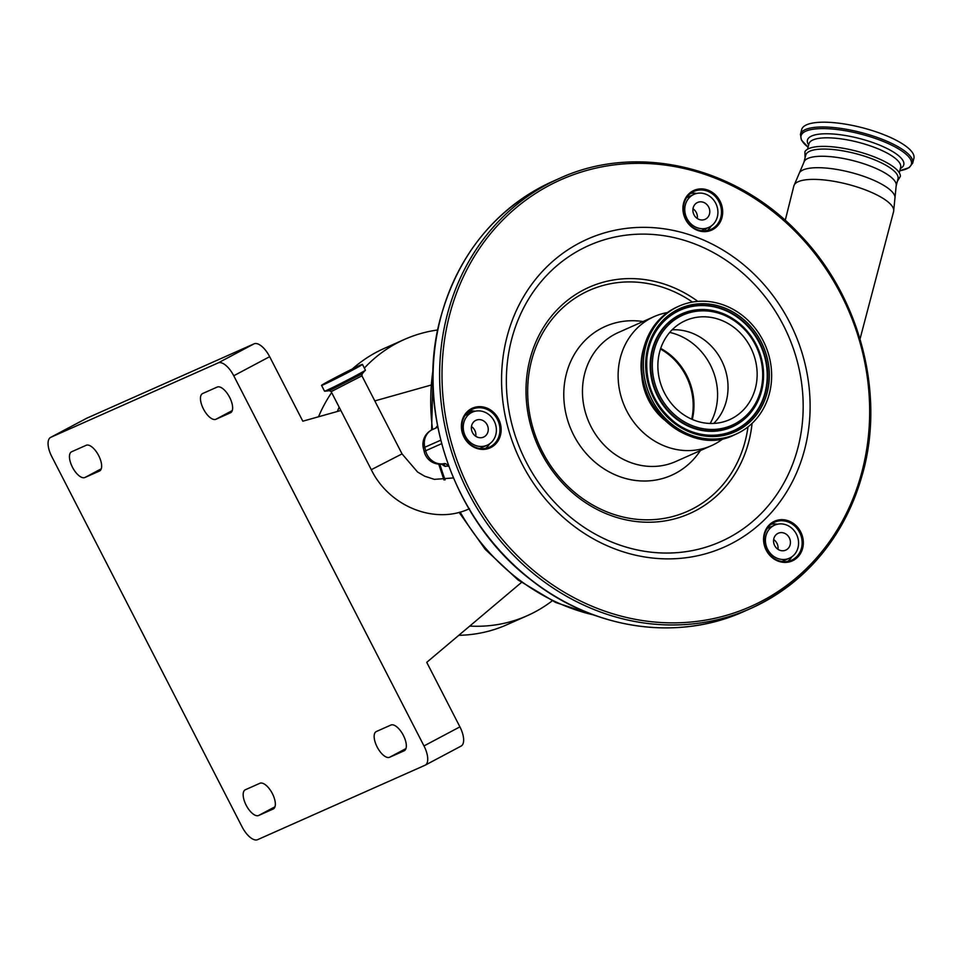 <?xml version="1.0" encoding="UTF-8"?>
<svg xmlns="http://www.w3.org/2000/svg" width="962" height="962" viewBox="0 0 962 962"><rect width="100%" height="100%" fill="white"/><g stroke="black" fill="none" stroke-linecap="round" stroke-linejoin="round"><path stroke-width="1.44" d="M351.238 370.779A22.992 0.637 -27.2 0 0 362.446 364.37A22.992 0.637 -27.2 0 0 332.756 378.992A22.992 0.637 -27.2 0 0 321.548 385.389A22.992 0.637 -27.2 0 0 351.238 370.779M349.927 371.356L359.547 365.861L351.082 369.697L324.447 383.898L349.927 371.356M448.653 465.933L444.961 466.354L441.45 464.129M797.991 547.679A18.098 16.258 66 0 0 792.508 528.86A18.098 16.258 66 0 0 774.638 525.144A18.098 16.258 66 0 0 765.98 535.702A18.098 16.258 66 0 0 771.476 554.521A18.098 16.258 66 0 0 789.345 558.237A18.098 16.258 66 0 0 797.991 547.679M790.151 544.745A9.235 8.285 66 0 0 787.349 535.149A9.235 8.285 66 0 0 778.246 533.249A9.235 8.285 66 0 0 773.833 538.636A9.235 8.285 66 0 0 776.635 548.232A9.235 8.285 66 0 0 785.738 550.132A9.235 8.285 66 0 0 790.151 544.745M777.969 549.314A9.235 8.285 66 0 0 773.64 539.574M495.815 434.656A18.098 16.258 66 0 0 490.319 415.849A18.098 16.258 66 0 0 472.45 412.133A18.098 16.258 66 0 0 463.804 422.691A18.098 16.258 66 0 0 469.3 441.498A18.098 16.258 66 0 0 487.157 445.214A18.098 16.258 66 0 0 495.815 434.656M487.974 431.734A9.235 8.285 66 0 0 485.173 422.138A9.235 8.285 66 0 0 476.058 420.238A9.235 8.285 66 0 0 471.645 425.625A9.235 8.285 66 0 0 474.446 435.221A9.235 8.285 66 0 0 483.561 437.109A9.235 8.285 66 0 0 487.974 431.734M475.781 436.291A9.235 8.285 66 0 0 471.452 426.551M705.687 230.82A18.098 16.258 -114 0 1 705.976 228.655M685.329 204.918A18.098 16.258 66 0 0 690.824 223.725A18.098 16.258 66 0 0 708.693 227.441A18.098 16.258 66 0 0 717.339 216.895A18.098 16.258 66 0 0 711.856 198.076A18.098 16.258 66 0 0 693.987 194.36A18.098 16.258 66 0 0 685.329 204.918M709.499 213.961A9.235 8.285 66 0 0 706.697 204.365A9.235 8.285 66 0 0 697.582 202.465A9.235 8.285 66 0 0 693.169 207.852A9.235 8.285 66 0 0 695.971 217.448A9.235 8.285 66 0 0 705.086 219.336A9.235 8.285 66 0 0 709.499 213.961M697.318 218.518A9.235 8.285 66 0 0 692.989 208.778M688.383 196.849A16.294 14.634 66 0 0 687.06 197.03M489.706 443.771A20.815 18.699 -114 0 1 485.521 448.4M791.882 556.782A20.815 18.699 -114 0 1 787.71 561.411M711.231 225.998A20.815 18.699 -114 0 1 707.058 230.627M462.494 421.308A20.815 18.699 66 0 0 468.807 442.941A20.815 18.699 66 0 0 489.357 447.21A20.815 18.699 66 0 0 499.302 435.077A20.815 18.699 66 0 0 492.989 413.444A20.815 18.699 66 0 0 472.438 409.163A20.815 18.699 66 0 0 462.494 421.308M764.67 534.319A20.815 18.699 66 0 0 770.995 555.952A20.815 18.699 66 0 0 791.534 560.233A20.815 18.699 66 0 0 801.49 548.087A20.815 18.699 66 0 0 795.177 526.454A20.815 18.699 66 0 0 774.626 522.186A20.815 18.699 66 0 0 764.67 534.319M684.018 203.535A20.815 18.699 66 0 0 690.343 225.168A20.815 18.699 66 0 0 710.882 229.437A20.815 18.699 66 0 0 720.839 217.304A20.815 18.699 66 0 0 714.513 195.671A20.815 18.699 66 0 0 693.975 191.39A20.815 18.699 66 0 0 684.018 203.535M500.468 435.209A21.729 19.505 -114 0 1 476.094 448.16A21.729 19.505 -114 0 1 462.061 420.839A21.729 19.505 -114 0 1 486.435 407.9A21.729 19.505 -114 0 1 500.468 435.209M802.657 548.232A21.729 19.505 -114 0 1 778.282 561.171A21.729 19.505 -114 0 1 764.237 533.862A21.729 19.505 -114 0 1 788.612 520.911A21.729 19.505 -114 0 1 802.657 548.232M722.005 217.436A21.729 19.505 -114 0 1 697.618 230.387A21.729 19.505 -114 0 1 683.585 203.078A21.729 19.505 -114 0 1 707.96 190.127A21.729 19.505 -114 0 1 722.005 217.436M747.979 426.924A120.899 108.574 -114 0 1 745.261 440.849A120.899 108.574 -114 0 1 609.595 512.914A120.899 108.574 -114 0 1 531.469 360.894A120.899 108.574 -114 0 1 692.472 302.056M643.037 321.536A81.457 73.16 66 0 0 566.341 373.941A81.457 73.16 66 0 0 607.551 470.995A81.457 73.16 66 0 0 700.396 450.565M723.4 438.468A70.599 63.408 -114 0 1 711.435 445.659A70.599 63.408 -114 0 1 641.762 431.156A70.599 63.408 -114 0 1 620.334 357.792A70.599 63.408 -114 0 1 654.088 316.63A70.599 63.408 -114 0 1 667.436 312.554M645.562 346.969A70.058 62.915 -114 0 1 679.052 306.12A70.058 62.915 -114 0 1 748.196 320.502A70.058 62.915 -114 0 1 769.444 393.302A70.058 62.915 -114 0 1 735.966 434.163A70.058 62.915 -114 0 1 666.822 419.781A70.058 62.915 -114 0 1 645.562 346.969M659.571 352.212A54.221 48.689 -114 0 1 685.485 320.599A54.221 48.689 -114 0 1 738.996 331.722A54.221 48.689 -114 0 1 755.447 388.071A54.221 48.689 -114 0 1 729.533 419.685A54.221 48.689 -114 0 1 676.021 408.549A54.221 48.689 -114 0 1 659.571 352.212M672.137 329.798A54.221 48.689 -114 0 1 687.253 331.517A54.221 48.689 -114 0 1 726.334 401.01A54.221 48.689 -114 0 1 722.606 411.051A54.221 48.689 -114 0 1 713.756 423.424M660.485 349.038A59.884 53.776 -114 0 1 691.678 419.179M664.477 419.985A57.66 51.78 -114 0 1 641.678 368.687M690.524 193.446A20.815 18.699 -114 0 1 696.765 193.446M771.175 524.23A20.815 18.699 -114 0 1 777.416 524.23M468.999 411.219A20.815 18.699 -114 0 1 475.228 411.219M467.123 412.89L471.861 410.942M468.843 412.385L469.131 413.612M440.716 440.199L424.795 447.27A16.294 1.419 166.3 0 0 423.376 448.244A16.294 16.294 0 0 1 432.587 429.497A16.294 14.634 66 0 0 424.795 447.27L425.649 450.781A16.294 1.419 166.3 0 0 424.23 451.755L423.376 448.244M441.618 443.674L425.649 450.781A16.294 14.634 66 0 0 436.183 462.987A16.294 14.634 66 0 0 443.903 463.66A16.294 7.023 78.7 0 1 443.254 463.864L443.987 463.648A3.62 3.247 66 0 1 447.967 466.245M435.666 428.126L437.482 425.661M803.919 162.313A47.607 13.853 -165.6 0 1 869.179 165.644A47.607 13.853 -165.6 0 1 896.151 186.003L898.003 178.788A47.607 13.853 -165.6 0 0 871.031 158.441A47.607 13.853 -165.6 0 0 805.771 155.098L803.919 162.313L793.842 185.955A51.503 14.983 -165.6 0 1 864.429 189.526A51.503 14.983 -165.6 0 1 893.602 211.568L860.028 338.985M805.086 157.768L804.893 151.804A49.387 14.37 14.4 0 1 872.257 156.109A49.387 14.37 14.4 0 1 900.372 176.323L897.318 181.445M881.084 133.61A57.924 16.859 14.4 0 1 913.9 158.369L912.673 163.155A57.924 16.859 14.4 0 0 879.857 138.396A57.924 16.859 14.4 0 0 800.456 134.331L801.683 129.557A57.924 16.859 14.4 0 1 881.084 133.61M86.291 418.458A18.098 7.949 62 0 1 86.508 418.338A18.098 7.949 62 0 1 86.724 418.229L254.1 343.819A18.098 7.949 62 0 1 269.649 356.686L233.742 375.757L423.989 745.935L459.908 726.863L426.743 662.337L521.452 582.467M469.745 626.07A151.154 135.75 66 0 0 527.296 615.668A151.154 135.75 66 0 0 534.956 611.94A151.154 135.75 66 0 0 552.2 600.841M437.722 329.978A151.154 135.75 66 0 0 404.485 339.418A151.154 135.75 66 0 0 396.825 343.145A151.154 135.75 66 0 0 364.357 368.097M339.141 407.142A151.154 135.75 66 0 0 337.385 411.459M404.485 339.418L384.115 348.472A151.154 135.75 66 0 0 376.443 352.212A151.154 135.75 66 0 0 352.417 368.915M331.649 392.568A151.154 135.75 66 0 0 318.518 416.774M458.79 635.305A151.154 135.75 66 0 0 506.914 624.723L527.296 615.668M269.649 356.686L302.814 421.2L340.861 410.485M459.908 726.863A18.098 7.949 62 0 1 461.111 746.079A18.098 7.949 62 0 1 460.894 746.187M403.343 735.341A14.478 6.361 62 0 1 404.317 750.721A14.478 6.361 62 0 1 404.148 750.805L389.586 757.274A14.478 6.361 62 0 1 377.248 747.185A14.478 6.361 62 0 1 376.178 731.613A14.478 6.361 62 0 1 376.358 731.517L390.909 725.047A14.478 6.361 62 0 1 403.343 735.341M272.354 793.566A14.478 6.361 62 0 1 273.328 808.946A14.478 6.361 62 0 1 273.148 809.03L258.598 815.499A14.478 6.361 62 0 1 246.26 805.41A14.478 6.361 62 0 1 245.178 789.838A14.478 6.361 62 0 1 245.358 789.754L259.908 783.284A14.478 6.361 62 0 1 272.354 793.566M98.653 455.579A14.478 6.361 62 0 1 99.615 470.959A14.478 6.361 62 0 1 99.447 471.043L84.884 477.513A14.478 6.361 62 0 1 72.547 467.424A14.478 6.361 62 0 1 71.477 451.851A14.478 6.361 62 0 1 71.657 451.755L86.207 445.286A14.478 6.361 62 0 1 98.653 455.579M229.641 397.342A14.478 6.361 62 0 1 230.615 412.722A14.478 6.361 62 0 1 230.435 412.806L215.885 419.276A14.478 6.361 62 0 1 203.547 409.187A14.478 6.361 62 0 1 202.477 393.614A14.478 6.361 62 0 1 202.645 393.53L217.208 387.061A14.478 6.361 62 0 1 229.641 397.342M86.724 418.229L50.806 437.301L218.194 362.89L254.1 343.819M430.483 385.233L374.807 400.913M461.111 746.079L425.204 765.163A18.098 7.949 -118 0 1 424.988 765.271L257.6 839.67A18.098 7.949 -118 0 1 242.051 826.815L51.804 456.625A18.098 7.949 -118 0 1 50.589 437.409A18.098 7.949 -118 0 1 50.806 437.301M425.204 765.163A18.098 7.949 -118 0 0 423.989 745.935M233.742 375.757A18.098 7.949 -118 0 0 218.194 362.89M469.48 508.694C434.644 525.132 389.033 506.289 371.284 469.697L402.044 453.896L361.916 375.829L362.169 373.833L365.404 370.142L362.446 364.37M371.284 469.697L331.168 391.63L361.916 375.829M331.168 391.63L329.389 390.68L362.169 373.833M329.389 390.68L324.771 391.257A22.872 0.637 -27.2 0 0 354.232 376.707A22.872 0.637 -27.2 0 0 365.344 370.418M324.771 391.257L324.507 391.149A22.992 0.637 -27.2 0 0 354.196 376.539A22.992 0.637 -27.2 0 0 365.404 370.142M439.887 464.189A205.471 184.512 66 0 0 445.129 479.846M460.173 512.049A205.471 184.512 66 0 0 593.794 614.983M440.476 318.53A235.341 211.339 -114 0 1 552.958 181.301C495.731 208.153 458.189 253.944 440.319 318.675C415.38 410.281 453.727 521.019 530.663 579.629C592.977 629.328 677.272 641.919 744.155 611.387A235.341 211.339 -114 0 1 511.88 563.083A235.341 211.339 -114 0 1 440.476 318.53M863.179 471.248A235.341 211.339 -114 0 1 750.697 608.477A235.341 211.339 -114 0 1 518.434 560.173A235.341 211.339 -114 0 1 447.029 315.608A235.341 211.339 -114 0 1 559.511 178.379L552.958 181.301M449.35 315.885A233.525 209.716 -114 0 1 711.411 176.707A233.525 209.716 -114 0 1 862.313 470.334A233.525 209.716 -114 0 1 600.264 609.511A233.525 209.716 -114 0 1 449.35 315.885M506.866 337.397A168.482 151.311 -114 0 1 695.935 236.977A168.482 151.311 -114 0 1 804.809 448.821A168.482 151.311 -114 0 1 615.74 549.242A168.482 151.311 -114 0 1 506.866 337.397M511.459 339.983A162.085 145.563 -114 0 1 693.337 243.386A162.085 145.563 -114 0 1 798.075 447.186A162.085 145.563 -114 0 1 616.197 543.783A162.085 145.563 -114 0 1 511.459 339.983M752.068 423.388A123.809 111.183 -114 0 1 748.857 441.366A123.809 111.183 -114 0 1 609.92 515.151A123.809 111.183 -114 0 1 529.906 359.475A123.809 111.183 -114 0 1 697.835 301.383M711.435 445.659L675.781 461.507A70.599 63.408 -114 0 1 606.096 447.017A70.599 63.408 -114 0 1 584.68 373.641A70.599 63.408 -114 0 1 618.422 332.479L654.088 316.63M643.927 347.703A70.058 62.915 -114 0 1 677.416 306.842C660.329 314.875 649.134 328.523 643.806 347.811C627.356 400.493 687.806 458.814 734.331 434.884A70.058 62.915 -114 0 1 665.187 420.502A70.058 62.915 -114 0 1 643.927 347.703M647.799 347.811A67.52 60.642 -114 0 1 723.568 307.563A67.52 60.642 -114 0 1 767.207 392.472A67.52 60.642 -114 0 1 691.438 432.708A67.52 60.642 -114 0 1 647.799 347.811M648.628 348.412A66.186 59.44 -114 0 1 722.895 308.97A66.186 59.44 -114 0 1 765.668 392.183A66.186 59.44 -114 0 1 675.577 423.003A66.186 59.44 -114 0 1 646.873 358.417A66.186 59.44 -114 0 1 648.628 348.412M646.861 358.501A65.909 59.187 -114 0 1 648.604 348.629A65.909 59.187 -114 0 1 722.57 309.343A65.909 59.187 -114 0 1 765.151 392.207A65.909 59.187 -114 0 1 675.516 422.955M763.263 381.445A61.893 55.58 -114 0 1 763.251 381.529A61.893 55.58 -114 0 1 761.603 390.885A61.893 55.58 -114 0 1 692.147 427.777A61.893 55.58 -114 0 1 652.152 349.952A61.893 55.58 -114 0 1 736.399 321.128A61.893 55.58 -114 0 1 736.471 321.176M761.627 390.68A61.628 55.339 -114 0 1 692.484 427.405A61.628 55.339 -114 0 1 652.657 349.927A61.628 55.339 -114 0 1 736.531 321.224A61.628 55.339 -114 0 1 763.263 381.361A61.628 55.339 -114 0 1 761.627 390.68M654.208 350.204A60.281 54.137 -114 0 1 721.849 314.273A60.281 54.137 -114 0 1 760.81 390.079A60.281 54.137 -114 0 1 693.157 426.01A60.281 54.137 -114 0 1 654.208 350.204M669.708 332.431A59.74 53.644 -114 0 1 715.704 409.728A59.74 53.644 -114 0 1 710.172 423.472M660.702 348.4A59.74 53.644 -114 0 1 692.291 419.456M444.961 466.354A3.62 3.127 107.3 0 0 443.157 463.888M896.151 186.003L895.033 197.306A49.555 14.418 -165.6 0 0 866.834 177.465A49.555 14.418 -165.6 0 0 799.446 172.763M807.575 149.194L808.946 143.831A47.342 13.769 14.4 0 1 873.833 147.15A47.342 13.769 14.4 0 1 900.648 167.376L899.278 172.739M808.657 144.961A49.723 14.466 14.4 0 1 824.867 133.778A49.723 14.466 14.4 0 1 875.6 143.566A49.723 14.466 14.4 0 1 900.36 168.506M800.456 134.331L801.382 139.959L808.092 147.186A56.974 16.582 14.4 0 1 815.415 128.944A56.974 16.582 14.4 0 1 879.148 139.827A56.974 16.582 14.4 0 1 899.795 170.719M433.056 369.877A205.471 184.512 66 0 0 432.563 429.509M215.885 419.276L232.251 410.582M84.884 477.513L101.263 468.819M258.598 815.499L274.964 806.805M389.586 757.274L405.964 748.58M453.391 477.934L434.367 479.365L424.723 476.226L417.58 472.041L402.044 453.896M324.507 391.149L321.548 385.389M774.638 525.144L767.291 528.415M789.345 558.237L781.998 561.495M472.45 412.133L465.115 415.404M487.157 445.214L479.822 448.484M432.587 429.497L437.782 427.188M708.693 227.441L701.346 230.712M693.987 194.36L686.64 197.631M744.155 611.387L750.697 608.477C807.936 581.613 845.478 535.822 863.335 471.103C884.655 391.426 859.391 296.681 800.48 235.281C737.169 166.378 636.88 142.641 559.511 178.379M679.052 306.12L677.416 306.842M763.251 381.529L763.263 381.361C764.73 356.698 755.819 336.652 736.531 321.224L736.399 321.128M675.577 423.003C654.869 406.433 645.298 384.896 646.873 358.417M735.966 434.163L734.331 434.884M424.23 451.755A16.294 16.294 0 0 0 443.254 463.864M895.033 197.306L893.602 211.568M899.795 170.731L909.15 167.641L912.673 163.155M785.22 220.394L793.842 185.955M86.508 418.338L50.589 437.409M596.536 615.957L555.651 602.465L517.941 579.882L485.233 549.35L459.078 512.349M443.987 479.954L438.732 464.129M431.601 429.978L433.345 363.6"/></g></svg>
